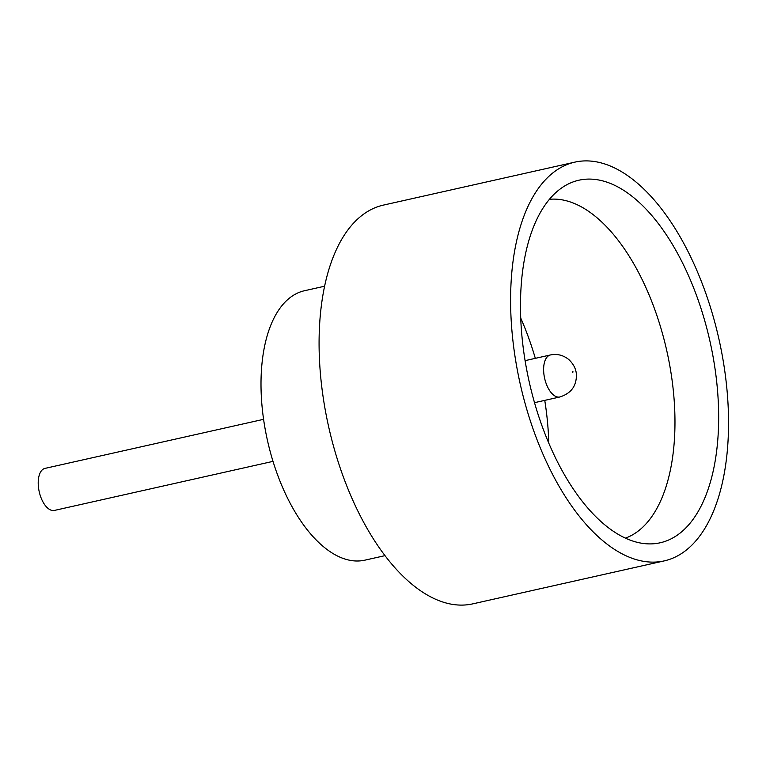 <?xml version="1.0" encoding="UTF-8"?>
<svg xmlns="http://www.w3.org/2000/svg" width="766" height="766" viewBox="0 0 766 766"><rect width="100%" height="100%" fill="white"/><g stroke="black" fill="none" stroke-linecap="round" stroke-linejoin="round"><path stroke-width="1.15" d="M273.022 461.362L54.415 510.424A21.534 10.734 -102.6 0 1 47.731 508.126A21.534 10.734 -102.6 0 1 38.3 485.491A21.534 10.734 -102.6 0 1 44.983 468.39L263.59 419.328M602.593 522.987A185.793 92.609 -102.6 0 1 522.498 341.703A185.793 92.609 -102.6 0 1 565.442 185.516A185.793 92.609 -102.6 0 1 636.536 200.031A185.793 92.609 -102.6 0 1 718.556 409.025A185.793 92.609 -102.6 0 1 645.843 543.745A185.793 92.609 -102.6 0 1 602.593 522.987M625.42 538.134A173.949 86.711 77.4 0 0 673.86 396.328A173.949 86.711 77.4 0 0 598.093 218.703A173.949 86.711 77.4 0 0 549.385 199.323M385.02 555.637L364.865 560.166A138.062 68.816 -102.6 0 1 322.017 545.449A138.062 68.816 -102.6 0 1 261.57 400.369A138.062 68.816 -102.6 0 1 304.399 290.754L324.554 286.225M664.313 560.875L472.794 603.857A204.321 101.849 -102.6 0 1 409.389 582.083A204.321 101.849 -102.6 0 1 319.92 367.364A204.321 101.849 -102.6 0 1 383.306 205.125L574.826 162.143A204.321 101.849 -102.6 0 1 638.231 183.917A204.321 101.849 -102.6 0 1 727.7 398.636A204.321 101.849 -102.6 0 1 664.313 560.875A204.321 101.849 -102.6 0 1 600.898 539.101A204.321 101.849 -102.6 0 1 511.439 324.382A204.321 101.849 -102.6 0 1 574.826 162.143M548.772 443.054A173.949 86.711 77.4 0 0 544.75 400.369M535.319 358.344A173.949 86.711 77.4 0 0 520.717 318.043M572.805 372.468L572.911 371.51L572.805 372.468M534.524 402.667L559.822 396.989A21.534 10.734 -102.6 0 1 553.138 394.691A21.534 10.734 -102.6 0 1 543.707 372.065A21.534 10.734 -102.6 0 1 550.39 354.964L525.093 360.642M559.822 396.989C574.184 392.403 575.716 382.741 576.319 377.877C577.009 371.127 574.538 365.056 568.918 359.656C563.393 355.146 557.208 353.586 550.39 354.964"/></g></svg>
